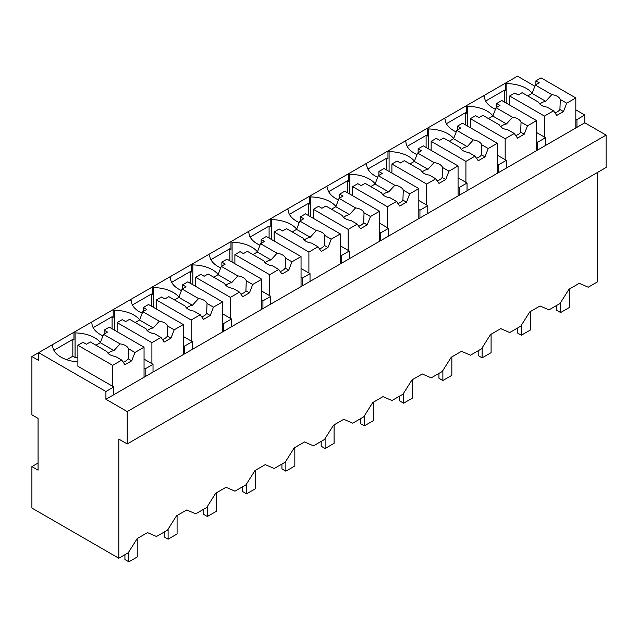 <?xml version="1.0" encoding="UTF-8"?>
<svg xmlns="http://www.w3.org/2000/svg" width="638" height="638" viewBox="0 0 638 638"><rect width="100%" height="100%" fill="white"/><g stroke="black" fill="none" stroke-linecap="round" stroke-linejoin="round"><path stroke-width="0.96" d="M597.686 172.332L597.686 281.757L588.244 287.212L579.272 283.328L568.984 289.261L560.012 303.505L548.991 309.869L540.019 305.985L529.731 311.926L520.76 326.17L509.738 332.534L500.766 328.65L490.478 334.583L481.507 348.834L470.485 355.199L461.513 351.315L451.233 357.248L442.262 371.491L431.232 377.856L422.26 373.972L411.981 379.913L403.009 394.156L391.979 400.52L383.007 396.637L372.728 402.57L363.756 416.813L352.726 423.185L343.754 419.294L333.475 425.235L324.503 439.478L313.481 445.842L304.509 441.959L294.222 447.892L285.25 462.143L274.228 468.507L265.256 464.624L254.969 470.557L245.997 484.8L234.975 491.164L226.004 487.28L215.716 493.222L206.744 507.465L195.722 513.829L186.751 509.945L176.463 515.879L167.491 530.13L156.469 536.494L147.498 532.61L137.218 538.544L128.246 552.787L118.812 558.234L31.9 508.047L31.9 466.609L38.065 470.174L38.065 418.376L31.9 414.812L31.9 356.538L38.631 360.422L38.631 352.654L31.9 356.538M118.812 558.234L118.812 439.096L127.225 443.952L606.1 167.475L606.1 135.096L584.791 122.799L584.791 115.023L575.819 109.848M534.875 86.21L517.506 76.177L38.631 352.654L105.916 391.501L105.916 399.268L127.225 411.574L606.1 135.096M100.405 342.454A28.75 16.596 0 0 0 75.077 332.908L73.952 332.254L73.952 340.03L72.836 339.376L53.903 350.31M139.658 319.79A28.75 16.596 0 0 0 114.33 310.243L113.205 309.597L113.205 317.365L112.089 316.719L93.148 327.653M178.911 297.125A28.75 16.596 0 0 0 153.583 287.579L152.458 286.933L152.458 294.7L151.342 294.054L132.401 304.988M218.156 274.468A28.75 16.596 0 0 0 192.835 264.922L191.711 264.276L191.711 272.043L190.587 271.397L171.654 282.323M257.409 251.803A28.75 16.596 0 0 0 232.088 242.257L230.964 241.611L230.964 249.378L229.839 248.732L210.907 259.666M296.662 229.138A28.75 16.596 0 0 0 271.333 219.592L270.217 218.946L270.217 226.721L269.092 226.067L250.16 237.001M335.915 206.481A28.75 16.596 0 0 0 310.586 196.935L309.47 196.289L309.47 204.056L308.345 203.41L289.413 214.336M375.168 183.816A28.75 16.596 0 0 0 349.839 174.27L348.723 173.624L348.723 181.391L347.598 180.745L328.666 191.679M414.421 161.159A28.75 16.596 0 0 0 389.092 151.613L387.968 150.959L387.968 158.734L386.851 158.088L367.919 169.014M453.674 138.494A28.75 16.596 0 0 0 428.345 128.948L427.221 128.302L427.221 136.069L426.104 135.423L407.164 146.357M492.927 115.829A28.75 16.596 0 0 0 467.598 106.283L466.474 105.637L466.474 113.404L465.357 112.759L446.417 123.692M532.172 93.172A28.75 16.596 0 0 0 506.851 83.626L505.727 82.98L505.727 90.748L504.602 90.102L485.67 101.027M584.791 115.023L576.943 119.561L576.943 127.329L105.916 399.268M575.819 118.915L576.943 119.561M584.791 122.799L576.943 127.329M127.225 443.952L127.225 411.574M38.065 463.052L31.9 466.609M51.526 345.206L52.651 345.852A28.75 16.596 0 0 0 77.884 361.921M72.836 339.376L72.836 356.211L66.743 359.728M72.836 356.211L75.077 357.511L75.077 332.908M90.779 322.549L91.896 323.195A28.75 16.596 0 0 0 102.957 335.875M112.089 316.719L112.089 328.769M114.33 310.243L114.33 330.069M130.032 299.884L131.149 300.53A28.75 16.596 0 0 0 142.21 313.21M151.342 294.054L151.342 306.112M153.583 287.579L153.583 307.404M169.285 277.219L170.402 277.865A28.75 16.596 0 0 0 181.463 290.553M190.587 271.397L190.587 283.447M192.835 264.922L192.835 284.739M208.53 254.562L209.655 255.208A28.75 16.596 0 0 0 220.708 267.888M229.839 248.732L229.839 260.782M232.088 242.257L232.088 262.082M247.783 231.897L248.908 232.543A28.75 16.596 0 0 0 259.961 245.223M269.092 226.067L269.092 238.126M271.333 219.592L271.333 239.417M287.036 209.232L288.161 209.886A28.75 16.596 0 0 0 299.214 222.566M308.345 203.41L308.345 215.461M310.586 196.935L310.586 216.761M326.289 186.575L327.414 187.221A28.75 16.596 0 0 0 338.467 199.901M347.598 180.745L347.598 192.804M349.839 174.27L349.839 194.096M365.542 163.91L366.667 164.556A28.75 16.596 0 0 0 377.72 177.244M386.851 158.088L386.851 170.139M389.092 151.613L389.092 171.431M404.795 141.253L405.912 141.899A28.75 16.596 0 0 0 416.973 154.579M426.104 135.423L426.104 147.474M428.345 128.948L428.345 148.774M444.048 118.588L445.165 119.234A28.75 16.596 0 0 0 456.226 131.914M465.357 112.759L465.357 124.817M467.598 106.283L467.598 126.109M483.301 95.923L484.417 96.577A28.75 16.596 0 0 0 495.479 109.257M504.602 90.102L504.602 102.152M506.851 83.626L506.851 103.444M153.024 372.082L153.024 364.306L149.093 366.571L145.169 368.844L145.169 376.611M105.916 391.501L113.771 386.971L113.771 394.739M536.566 141.572L537.69 142.218L545.538 137.688L545.538 145.456M537.69 142.218L537.69 149.994M497.313 164.237L498.438 164.883L506.285 160.353L506.285 168.121M498.438 164.883L498.438 172.651M458.068 186.894L459.185 187.548L467.04 183.01L467.04 190.786M459.185 187.548L459.185 195.316M418.815 209.559L419.932 210.205L427.787 205.675L427.787 213.443M419.932 210.205L419.932 217.981M379.562 232.224L380.679 232.87L388.534 228.34L388.534 236.108M380.679 232.87L380.679 240.638M340.309 254.881L341.434 255.527L349.281 250.997L349.281 258.765M341.434 255.527L341.434 263.303M301.056 277.546L302.181 278.192L310.028 273.662L310.028 281.43M302.181 278.192L302.181 285.96M261.803 300.211L262.928 300.857L270.775 296.319L270.775 304.095M262.928 300.857L262.928 308.625M222.55 322.868L223.675 323.514L231.522 318.984L231.522 326.752M223.675 323.514L223.675 331.289M183.297 345.533L184.422 346.179L192.269 341.649L192.269 349.417M184.422 346.179L184.422 353.946M113.771 386.971L77.884 366.252L77.884 345.286L83.044 342.303L86.401 344.249L90.341 341.968L106.849 351.506A11.093 6.404 0 0 0 109.848 354.664A11.093 6.404 0 0 0 115.334 356.395L121.746 360.103L124.984 364.705L131.715 360.821L128.142 358.763A11.093 6.404 180 0 1 123.206 362.177M77.884 357.631A28.75 16.596 0 0 0 75.077 357.511M144.052 368.19L145.169 368.844M153.024 364.306L144.052 359.13M192.269 341.649L183.297 336.465M231.522 318.984L222.55 313.8M270.775 296.319L261.803 291.143M310.028 273.662L301.056 268.478M349.281 250.997L340.309 245.821M388.534 228.34L379.562 223.156M427.787 205.675L418.815 200.492M467.04 183.01L458.068 177.835M506.285 160.353L497.313 155.17M545.538 137.688L536.566 132.513M569.598 288.91L569.598 307.364L560.627 312.54L556.695 310.275L556.695 305.419M560.627 312.54L560.627 302.54M530.345 311.575L530.345 330.021L521.374 335.205L517.45 332.94L517.45 328.084M521.374 335.205L521.374 325.205M491.093 334.232L491.093 352.686L482.121 357.862L478.197 355.597L478.197 350.748M482.121 357.862L482.121 347.862M451.84 356.897L451.84 375.343L442.868 380.527L438.944 378.262L438.944 373.405M442.868 380.527L442.868 370.526M412.587 379.562L412.587 398.008L403.615 403.192L399.691 400.919L399.691 396.07M403.615 403.192L403.615 393.183M373.334 402.219L373.334 420.673L364.362 425.849L360.438 423.584L360.438 418.727M364.362 425.849L364.362 415.848M334.081 424.884L334.081 443.33L325.109 448.514L321.185 446.249L321.185 441.392M325.109 448.514L325.109 438.513M294.836 447.541L294.836 465.995L285.864 471.171L281.932 468.906L281.932 464.057M285.864 471.171L285.864 461.17M255.583 470.206L255.583 488.66L246.611 493.836L242.679 491.571L242.679 486.714M246.611 493.836L246.611 483.835M216.33 492.871L216.33 511.317L207.358 516.501L203.434 514.236L203.434 509.379M207.358 516.501L207.358 506.5M177.077 515.528L177.077 533.982L168.105 539.158L164.181 536.893L164.181 532.044M168.105 539.158L168.105 529.157M137.824 538.193L137.824 556.639L128.852 561.823L124.928 559.558L124.928 554.701M128.852 561.823L128.852 551.822M544.421 137.042L544.421 116.076L553.521 110.821L556.751 115.422L563.482 111.538L566.719 103.197L575.819 97.941L575.819 127.975M575.819 97.941L541.056 77.868L535.896 80.851L539.262 82.788L535.322 85.069L532.084 93.411L527.722 95.931M566.719 103.197L560.308 99.496A11.093 6.404 0 0 0 557.309 96.33A11.093 6.404 0 0 0 551.83 94.599L535.322 85.069M560.308 99.496L559.917 109.481A11.093 6.404 180 0 1 554.972 112.894M563.482 111.538L559.917 109.481M553.521 110.821L547.101 107.112A11.093 6.404 0 0 1 541.622 105.39A11.093 6.404 0 0 1 538.624 102.224L522.115 92.693L518.176 94.966L514.81 93.02L509.65 96.003L509.65 105.063M544.421 116.076L509.65 96.003M535.896 80.851L535.896 84.734M551.83 94.599L545.745 101.298A11.093 6.404 0 0 0 539.892 104.098M545.745 101.298L532.084 93.411M505.168 159.699L505.168 138.733L514.268 133.486L517.506 138.087L524.229 134.203L527.466 125.861L536.566 120.606L536.566 150.64M536.566 120.606L501.803 100.533L496.643 103.516L500.009 105.453L496.069 107.726L492.831 116.076L488.469 118.588M527.466 125.861L521.055 122.153A11.093 6.404 0 0 0 518.056 118.987A11.093 6.404 0 0 0 512.577 117.256L496.069 107.726M521.055 122.153L520.664 132.146A11.093 6.404 180 0 1 515.719 135.551M524.229 134.203L520.664 132.146M514.268 133.486L507.848 129.777A11.093 6.404 0 0 1 502.369 128.047A11.093 6.404 0 0 1 499.371 124.881L482.862 115.35L478.923 117.623L475.557 115.685L470.397 118.66L470.397 127.728M505.168 138.733L470.397 118.66M496.643 103.516L496.643 107.399M512.577 117.256L506.492 123.963A11.093 6.404 0 0 0 500.639 126.755M506.492 123.963L492.831 116.076M465.915 182.364L465.915 161.398L475.015 156.143L478.253 160.752L484.976 156.868L488.214 148.518L497.313 143.271L497.313 173.297M497.313 143.271L462.55 123.198L457.39 126.172L460.756 128.118L456.816 130.391L453.578 138.733L449.216 141.253M488.214 148.518L481.802 144.818A11.093 6.404 0 0 0 478.803 141.652A11.093 6.404 0 0 0 473.324 139.921L456.816 130.391M481.802 144.818L481.411 154.803A11.093 6.404 180 0 1 476.466 158.216M484.976 156.868L481.411 154.803M475.015 156.143L468.595 152.442A11.093 6.404 0 0 1 463.116 150.712A11.093 6.404 0 0 1 460.118 147.545L443.609 138.015L439.67 140.288L436.304 138.342L431.152 141.325L431.152 150.393M465.915 161.398L431.152 141.325M457.39 126.172L457.39 130.056M473.324 139.921L467.239 146.62A11.093 6.404 0 0 0 461.386 149.42M467.239 146.62L453.578 138.733M426.662 205.029L426.662 184.055L435.762 178.807L439 183.409L445.731 179.525L448.969 171.183L458.068 165.928L458.068 195.962M458.068 165.928L423.297 145.855L418.137 148.837L421.503 150.775L417.563 153.056L414.325 161.398L409.971 163.91M448.969 171.183L442.549 167.475A11.093 6.404 0 0 0 439.558 164.317A11.093 6.404 0 0 0 434.071 162.586L417.563 153.056M442.549 167.475L442.158 177.468A11.093 6.404 180 0 1 437.221 180.881M445.731 179.525L442.158 177.468M435.762 178.807L429.35 175.099A11.093 6.404 0 0 1 423.863 173.369A11.093 6.404 0 0 1 420.865 170.21L404.356 160.672L400.417 162.953L397.059 161.007L391.899 163.99L391.899 173.05M426.662 184.055L391.899 163.99M418.137 148.837L418.137 152.721M434.071 162.586L427.986 169.285A11.093 6.404 0 0 0 422.133 172.077M427.986 169.285L414.325 161.398M387.41 227.686L387.41 206.72L396.509 201.464L399.747 206.074L406.478 202.19L409.716 193.84L418.815 188.593L418.815 218.627M418.815 188.593L384.044 168.52L378.884 171.494L382.25 173.44L378.31 175.713L375.072 184.055L370.718 186.575M409.716 193.84L403.296 190.14A11.093 6.404 0 0 0 400.305 186.974A11.093 6.404 0 0 0 394.818 185.243L378.31 175.713M403.296 190.14L402.913 200.133A11.093 6.404 180 0 1 397.968 203.538M406.478 202.19L402.913 200.133M396.509 201.464L390.097 197.764A11.093 6.404 0 0 1 384.61 196.033A11.093 6.404 0 0 1 381.62 192.867L365.111 183.337L361.172 185.61L357.806 183.672L352.647 186.647L352.647 195.714M387.41 206.72L352.647 186.647M378.884 171.494L378.884 175.386M394.818 185.243L388.733 191.942A11.093 6.404 0 0 0 382.88 194.742M388.733 191.942L375.072 184.055M348.157 250.351L348.157 229.385L357.256 224.129L360.494 228.739L367.225 224.847L370.463 216.505L379.562 211.25L379.562 241.284M379.562 211.25L344.791 191.185L339.639 194.159L342.997 196.105L339.057 198.378L335.819 206.72L331.465 209.24M370.463 216.505L364.043 212.805A11.093 6.404 0 0 0 361.052 209.639A11.093 6.404 0 0 0 355.565 207.908L339.057 198.378M364.043 212.805L363.66 222.79A11.093 6.404 180 0 1 358.716 226.203M367.225 224.847L363.66 222.79M357.256 224.129L350.844 220.429A11.093 6.404 0 0 1 345.357 218.698A11.093 6.404 0 0 1 342.367 215.532L325.858 206.002L321.919 208.275L318.553 206.329L313.394 209.312L313.394 218.371M348.157 229.385L313.394 209.312M339.639 194.159L339.639 198.043M355.565 207.908L349.48 214.607A11.093 6.404 0 0 0 343.635 217.406M349.48 214.607L335.819 206.72M308.904 273.016L308.904 252.042L318.003 246.794L321.241 251.396L327.972 247.512L331.21 239.17L340.309 233.915L340.309 263.949M340.309 233.915L305.546 213.842L300.386 216.824L303.744 218.762L299.804 221.035L296.566 229.385L292.212 231.897M331.21 239.17L324.798 235.462A11.093 6.404 0 0 0 321.799 232.296A11.093 6.404 0 0 0 316.312 230.573L299.804 221.035M324.798 235.462L324.407 245.455A11.093 6.404 180 0 1 319.463 248.86M327.972 247.512L324.407 245.455M318.003 246.794L311.591 243.086A11.093 6.404 0 0 1 306.104 241.355A11.093 6.404 0 0 1 303.114 238.189L286.606 228.659L282.666 230.94L279.3 228.994L274.141 231.969L274.141 241.036M308.904 252.042L274.141 231.969M300.386 216.824L300.386 220.708M316.312 230.573L310.228 237.272A11.093 6.404 0 0 0 304.382 240.063M310.228 237.272L296.566 229.385M269.659 295.673L269.659 274.707L278.75 269.451L281.988 274.061L288.719 270.177L291.957 261.827L301.056 256.58L301.056 286.614M301.056 256.58L266.293 236.507L261.133 239.481L264.499 241.427L260.559 243.7L257.321 252.042L252.959 254.562M291.957 261.827L285.545 258.127A11.093 6.404 0 0 0 282.546 254.961A11.093 6.404 0 0 0 277.067 253.23L260.559 243.7M285.545 258.127L285.154 268.112A11.093 6.404 180 0 1 280.21 271.525M288.719 270.177L285.154 268.112M278.75 269.451L272.338 265.751A11.093 6.404 0 0 1 266.859 264.02A11.093 6.404 0 0 1 263.861 260.854L247.353 251.324L243.413 253.597L240.047 251.659L234.888 254.634L234.888 263.701M269.659 274.707L234.888 254.634M261.133 239.481L261.133 243.365M277.067 253.23L270.975 259.929A11.093 6.404 0 0 0 265.129 262.728M270.975 259.929L257.321 252.042M230.406 318.338L230.406 297.372L239.505 292.116L242.735 296.718L249.466 292.834L252.704 284.492L261.803 279.237L261.803 309.271M261.803 279.237L227.04 259.164L221.88 262.146L225.246 264.084L221.306 266.365L218.068 274.707L213.706 277.219M252.704 284.492L246.292 280.792A11.093 6.404 0 0 0 243.293 277.626A11.093 6.404 0 0 0 237.814 275.895L221.306 266.365M246.292 280.792L245.901 290.776A11.093 6.404 180 0 1 240.957 294.19M249.466 292.834L245.901 290.776M239.505 292.116L233.085 288.408A11.093 6.404 0 0 1 227.606 286.685A11.093 6.404 0 0 1 224.608 283.519L208.1 273.989L204.16 276.262L200.795 274.316L195.635 277.299L195.635 286.358M230.406 297.372L195.635 277.299M221.88 262.146L221.88 266.03M237.814 275.895L231.73 282.594A11.093 6.404 0 0 0 225.876 285.393M231.73 282.594L218.068 274.707M191.153 340.995L191.153 320.029L200.252 314.773L203.49 319.383L210.213 315.499L213.451 307.157L222.55 301.902L222.55 331.935M222.55 301.902L187.787 281.829L182.627 284.803L185.993 286.749L182.053 289.022L178.815 297.372L174.453 299.884M213.451 307.157L207.039 303.449A11.093 6.404 0 0 0 204.04 300.283A11.093 6.404 0 0 0 198.562 298.552L182.053 289.022M207.039 303.449L206.648 313.441A11.093 6.404 180 0 1 201.704 316.847M210.213 315.499L206.648 313.441M200.252 314.773L193.832 311.073A11.093 6.404 0 0 1 188.354 309.342A11.093 6.404 0 0 1 185.355 306.176L168.847 296.646L164.907 298.919L161.542 296.981L156.382 299.956L156.382 309.023M191.153 320.029L156.382 299.956M182.627 284.803L182.627 288.695M198.562 298.552L192.477 305.251A11.093 6.404 0 0 0 186.623 308.05M192.477 305.251L178.815 297.372M151.9 363.66L151.9 342.694L160.999 337.438L164.237 342.048L170.96 338.156L174.198 329.814L183.297 324.559L183.297 354.592M183.297 324.559L148.534 304.493L143.375 307.468L146.74 309.414L142.8 311.687L139.562 320.029L135.2 322.549M174.198 329.814L167.786 326.114A11.093 6.404 0 0 0 164.787 322.948A11.093 6.404 0 0 0 159.309 321.217L142.8 311.687M167.786 326.114L167.395 336.098A11.093 6.404 180 0 1 162.451 339.512M170.96 338.156L167.395 336.098M160.999 337.438L154.579 333.738A11.093 6.404 0 0 1 149.101 332.007A11.093 6.404 0 0 1 146.102 328.841L129.594 319.311L125.654 321.584L122.289 319.638L117.137 322.621L117.137 331.688M151.9 342.694L117.137 322.621M143.375 307.468L143.375 311.352M159.309 321.217L153.224 327.916A11.093 6.404 0 0 0 147.37 330.715M153.224 327.916L139.562 320.029M131.715 360.821L134.953 352.479L144.052 347.224L144.052 377.257M112.647 386.325L112.647 365.351L121.746 360.103M144.052 347.224L109.281 327.15L104.122 330.133L107.487 332.071L103.547 334.352L100.31 342.694L95.955 345.206M134.953 352.479L128.533 348.771A11.093 6.404 0 0 0 125.542 345.605A11.093 6.404 0 0 0 120.056 343.882L103.547 334.352M128.533 348.771L128.142 358.763M112.647 365.351L77.884 345.286M104.122 330.133L104.122 334.017M120.056 343.882L113.971 350.581A11.093 6.404 0 0 0 108.117 353.372M113.971 350.581L100.31 342.694"/></g></svg>
